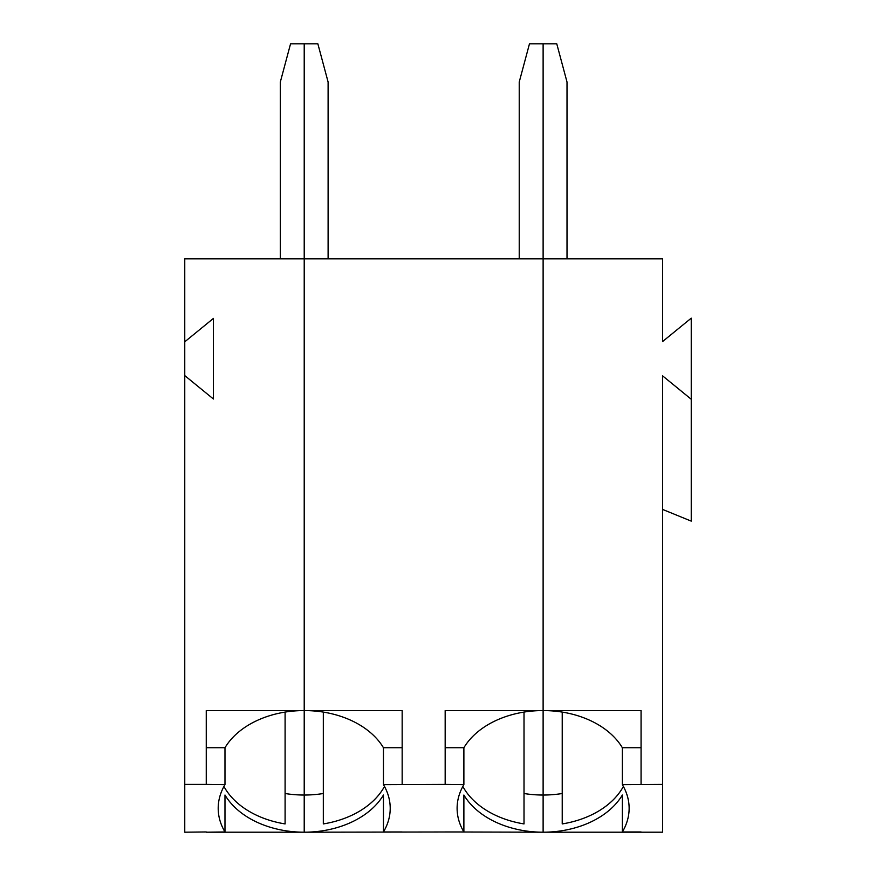 <?xml version="1.0" encoding="UTF-8"?>
<svg xmlns="http://www.w3.org/2000/svg" width="876" height="876" viewBox="0 0 876 876"><rect width="100%" height="100%" fill="white"/><g stroke="black" fill="none" stroke-linecap="round" stroke-linejoin="round"><path stroke-width="1.31" d="M280.32 258.814L280.32 82.026L290.558 43.8L304.213 43.8L304.213 832.2A86.012 60.816 180 0 1 224.979 795.036L224.979 831.959L206.254 832.2L304.213 832.2A86.012 60.816 180 0 0 383.447 795.036L383.447 831.959A86.012 60.816 180 0 0 390.214 808.307A86.012 60.816 180 0 0 383.447 784.655L445.172 784.414L445.172 710.556L543.12 710.556A86.012 60.816 180 0 0 463.886 747.732L463.886 784.655A86.012 60.816 180 0 0 457.108 808.307A86.012 60.816 180 0 0 463.886 831.959L463.886 795.036A86.012 60.816 180 0 0 543.12 832.2L543.12 832.2A86.012 60.816 180 0 0 622.354 795.036L622.354 831.959A86.012 60.816 180 0 0 629.132 808.307A86.012 60.816 180 0 0 622.354 784.655L622.354 747.732A86.012 60.816 180 0 0 543.12 710.567L543.12 258.814L184.759 258.814L184.759 375.596L213.426 399.007L213.426 318.404L184.759 341.815M223.938 786.462A86.012 60.816 180 0 0 285.094 823.922L285.094 712.089M213.426 399.007L213.426 318.404M184.759 375.596L184.759 784.414L206.254 784.414L206.254 710.556L304.213 710.567A86.012 60.816 180 0 0 224.979 747.732L224.979 784.655A86.012 60.816 180 0 0 218.201 808.307A86.012 60.816 180 0 0 224.979 831.959M285.094 793.514A86.012 60.816 180 0 0 304.213 795.036L304.213 832.2L463.886 831.959M206.254 831.959L184.759 832.2L184.759 784.414M206.254 747.732L224.979 747.732M224.979 784.655L206.254 784.414M519.227 258.814L519.227 82.026L529.476 43.8L543.12 43.8L543.12 258.814L662.574 258.814L662.574 341.563L691.241 318.163L691.241 399.248L662.574 375.837L662.574 784.414L622.354 784.655M524.012 712.089L524.012 823.922A86.012 60.816 180 0 1 462.856 786.462M402.161 784.414L402.161 710.556L304.213 710.556L304.213 43.8L317.857 43.8L328.106 82.026L328.106 258.814M445.172 747.732L463.886 747.732M524.012 793.514A86.012 60.816 180 0 0 543.12 795.036L543.12 832.2L662.574 832.2L662.574 784.414M641.068 784.414L641.068 710.556L543.12 710.556L543.12 795.036L543.12 43.8L556.764 43.8L567.013 82.026L567.013 258.814M323.321 793.514A86.012 60.816 180 0 1 304.213 795.036L304.213 710.567A86.012 60.816 180 0 1 383.447 747.732L402.161 747.732M463.886 784.655L445.172 784.414M383.447 831.959L402.161 831.959M323.321 712.089L323.321 823.922A86.012 60.816 180 0 0 384.476 786.462M383.447 747.732L383.447 784.655M445.172 831.959L543.12 832.2L543.12 795.036A86.012 60.816 180 0 0 562.228 793.514M562.228 712.089L562.228 823.922A86.012 60.816 180 0 0 623.383 786.462M662.574 509.416L691.241 521.121L691.241 399.248M622.354 831.959L641.068 831.959M622.354 747.732L641.068 747.732"/></g></svg>
